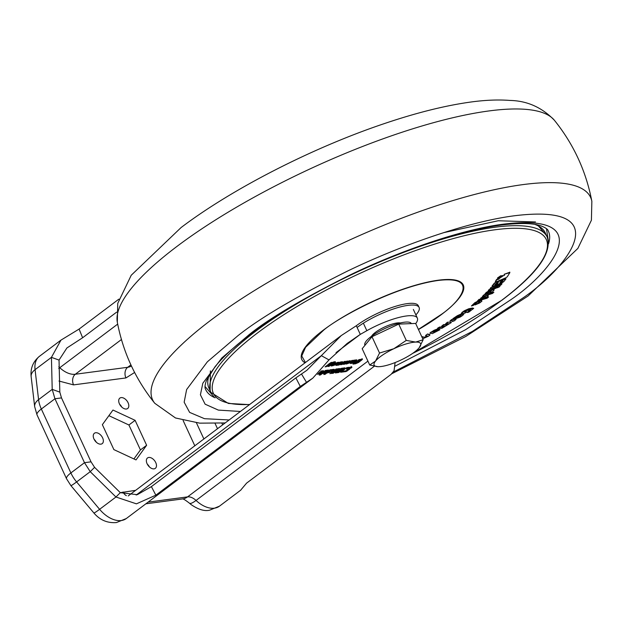<?xml version="1.0" encoding="UTF-8"?>
<svg xmlns="http://www.w3.org/2000/svg" width="623" height="623" viewBox="0 0 623 623"><rect width="100%" height="100%" fill="white"/><g stroke="black" fill="none" stroke-linecap="round" stroke-linejoin="round"><path stroke-width="0.93" d="M369.719 365.008L362.181 348.701L371.993 336.731L398.72 324.1L415.642 323.438L423.173 339.745L415.642 342.082A25.613 6.627 155.2 0 0 393.822 348.732A25.613 6.627 155.2 0 0 375.552 361.036A25.613 6.627 155.2 0 0 378.068 366.698A25.613 6.627 155.2 0 0 379.103 366.682A25.613 6.627 155.2 0 0 400.932 360.039A25.613 6.627 155.2 0 0 412.029 353.809A25.613 6.627 155.2 0 0 419.201 347.735L419.263 347.657A25.613 6.627 155.2 0 0 415.642 342.082L406.258 340.407L393.822 348.732L379.532 353.039L375.552 361.036L369.719 365.008L377.818 366.69M411.367 323.602L411.367 323.61A25.613 6.627 155.2 0 0 396.976 323.867A25.613 6.627 155.2 0 0 373.457 334.917A25.613 6.627 155.2 0 0 364.86 345.087L364.961 345.313M371.993 336.731L379.532 353.039M398.72 324.1L406.258 340.407M419.263 347.657L419.263 347.657A25.613 6.627 155.2 0 1 419.201 347.735L423.173 339.745M400.316 322.971A16.751 4.33 155.2 0 0 375.389 332.363A16.751 4.33 155.2 0 0 371.542 336.264M147.098 463.738A6.503 4.018 -127 0 1 147.503 457.967A6.503 4.018 -127 0 1 155.742 462.585A6.503 4.018 -127 0 1 155.329 468.356A6.503 4.018 -127 0 1 147.098 463.738M149.388 466.9A6.503 4.018 53 0 0 147.262 464.08M119.437 403.883A6.503 4.018 -127 0 1 119.85 398.113A6.503 4.018 -127 0 1 128.081 402.738A6.503 4.018 -127 0 1 127.676 408.501A6.503 4.018 -127 0 1 119.437 403.883M121.734 407.045A6.503 4.018 53 0 0 119.608 404.226M93.98 439.02A6.503 4.018 -127 0 1 94.392 433.25A6.503 4.018 -127 0 1 102.624 437.876A6.503 4.018 -127 0 1 102.211 443.638A6.503 4.018 -127 0 1 93.98 439.02M96.269 442.182A6.503 4.018 53 0 0 94.151 439.363M415.728 323.633A39.405 10.194 155.2 0 0 417.34 318.08A39.405 10.194 155.2 0 0 366.838 330.696L360.296 334.38L347.159 343.444L328.999 359.907L312.801 378.145L300.302 386.439L155.843 495.176L136.437 503.843L115.956 497.006L90.234 471.673L84.487 462.694L54.949 398.767L52.207 389.375L51.429 357.345L60.976 340.111L79.09 329.076L118.837 299.157M133.914 458.933L140.44 449.923L128.914 424.987L108.885 415.666M60.976 340.111L39.444 356.317A25.613 15.84 53 0 0 35.067 369.657L51.429 357.345L59.037 360.086L66.902 347.977L82.618 337.752L116.602 312.17M128.914 424.987L135.105 420.33L146.623 445.274L140.44 449.923M146.623 445.274L136.016 459.914L113.884 449.611L102.367 424.676L112.973 410.035L135.105 420.33M312.801 378.145L126.298 518.538L116.423 522.565C107.366 523.25 99.836 520.034 93.839 512.931A17.732 1.191 -40 0 0 99.602 509.318L76.606 481.929L90.234 471.673L94.579 467.343L91.036 461.83L61.49 397.902L59.816 392.116L59.037 360.086M221.881 423.173L222.652 424.839M330.338 362.929L335.314 361.644L334.169 362.516L330.844 363.287L332.947 363.326L329.092 366.332L327.869 366.495L330.93 363.988L329.403 364.369L326.312 366.706L325.105 366.861L330.338 362.929M332.417 363.084L332.822 363.061M330.891 364.221L330.611 363.302L329.084 363.684M340.103 364.198L339.013 365.016L336.054 365.397L335.906 364.891L340.656 361.986L342.331 361.768L342.541 362.376L337.502 364.432L340.103 364.198M335.844 364.946L336.054 365.397L335.906 364.891M342.331 361.768L342.728 362.22L342.502 361.745M337.245 363.871L337.588 364.533M348.6 362.882L351.738 360.515L352.953 360.359L349.589 362.89L346.357 364.042L348.6 362.882M360.039 359.416L362.469 359.346L358.653 362.422L355.585 363.754L352.992 364.097L354.292 363.116L357.337 362.563L360.234 360.195L355.149 362.22L360.039 359.416M360.328 360.281L359.915 359.502L359.222 359.596M319.21 375.101L325.401 370.444L326.701 370.272L320.518 374.929L319.21 375.101M324.217 373.364L322.745 373.559L326.187 371.791L326.911 370.241L328.414 370.046L327.55 371.612L324.217 373.364L324.015 372.904M331.607 372.383L336.062 369.026L337.37 368.855L332.916 372.211L331.607 372.383M331.997 373.403L338.18 368.746L339.488 368.575L333.305 373.232L331.997 373.403M347.829 369.696L349.698 369.151L346.069 371.542L340.649 372.258L346.816 367.609L349.526 367.251L346.824 369.509L347.829 369.696M351.419 366.994L351.497 367.804L348.763 368.987L348.685 368.177L352.011 367.103M348.467 368.357L348.763 368.987L348.179 368.886M337.666 370.514L341.443 368.318L344.947 367.85L338.756 372.507L335.392 372.951L335.322 372.25L337.604 370.693M335.135 372.406L335.392 372.951L335.322 372.25M329.879 373.683L332.425 372.585L329.879 373.683M328.734 372.017L331 371.526L332.394 370.475L330.735 370.506L331.981 369.571L334.138 369.283L334.201 369.93L331.841 371.705L327.519 372.928L328.734 372.017M332.394 370.475L331.919 369.618M334.138 369.283L334.201 369.93L333.912 369.314M323.82 374.493L330.003 369.836L331.311 369.657L325.128 374.314L323.82 374.493M320.884 371.043L323.454 370.701L323.516 371.355L321.118 373.161L317.489 374.306M323.454 370.701L323.516 371.355L323.228 370.732M319.412 372.515L321.927 371.799L319.996 371.939M321.927 371.799L321.577 370.997L320.829 371.098M356.73 359.853L356.792 360.507L354.401 362.313L352.197 363.271L350.383 363.513L350.321 362.851L355.203 360.951L352.525 361.192L353.786 360.25L356.73 359.853L356.792 360.507L356.504 359.884M350.142 362.999L350.383 363.513L350.321 362.851M355.203 360.951L354.853 360.149L353.708 360.304M345.991 363.162L349.012 360.881L350.227 360.717L346.014 363.793L340.322 364.548L344.231 361.511L345.446 361.356L342.229 363.824L343.53 363.521L346.622 361.2L347.836 361.036L344.745 363.365L345.991 363.162M344.574 364.276L344.254 363.591L343.32 363.715L343.639 364.4L342.891 363.793M340.571 364.268L340.804 364.782L340.322 364.548M341.91 363.147L342.393 363.855M344.488 362.804L344.714 363.552M333.601 365.023L337.378 362.422L338.593 362.259L334.917 365.023L331.226 366.051L330.969 365.545L334.613 362.788L335.828 362.625L332.705 364.985L333.601 365.023M331.226 366.051L330.969 365.545L331.226 366.051M332.441 364.424L332.846 365.125M241.031 489.733L246.591 483.137L391.049 374.4L394.048 370.794L395.099 362.664M217.497 428.717L215.083 423.492M94.579 467.343L120.301 492.676L115.956 497.006L99.602 509.318A25.613 15.84 -127 0 0 121.275 520.532A25.613 15.84 -127 0 0 126.298 518.538M155.843 495.176L151.405 486.618L137.317 494.678L120.301 492.676M151.405 486.618L295.855 377.881L300.302 386.439M328.999 359.907L321.343 355.663L306.882 370.28L295.855 377.881M336.023 352.657L360.296 334.38L356.309 325.743L341.24 335.571L321.343 355.663L136.172 495.051M326.312 366.706L326.055 366.145M329.403 364.369L329.146 363.816M329.988 364.12L329.668 363.435M330.065 364.105L329.746 363.411M329.092 366.332L328.827 365.771M332.121 363.123L331.047 363.933M332.472 363.785L332.16 363.116M330.844 363.287L330.603 362.765M331.109 363.092L330.883 362.602M331.654 362.851L331.413 362.337M331.732 362.835L331.491 362.306M334.169 362.516L333.858 361.838M337.144 363.809L337.464 364.502L336.202 364.657M335.984 364.821L336.241 365.382M339.013 365.016L338.717 364.377M337.565 364.385L337.308 363.824M337.619 364.338L337.362 363.777M337.744 364.245L337.487 363.692M338.881 363.365L337.713 363.521M339.364 364.034L339.099 363.45M342.058 361.799L341.279 362.391L341.614 363.069M342.541 362.376L342.261 361.776M349.589 362.89L349.324 362.329M356.527 362.033L356.239 361.402M358.435 360.6L358.178 360.047M359.136 360.343L358.856 359.728M360.008 359.588L360.296 360.203M355.585 363.754L355.266 363.061L354.176 363.209M356.239 362.859L355.266 363.061M358.653 362.422L358.357 361.792M362.15 358.653L360.335 360.219M320.518 374.929L320.238 374.33M327.55 371.612L327.231 370.919L326.366 371.394M327.706 370.14L327.231 370.919M332.916 372.211L332.635 371.604M333.305 373.232L333.025 372.632M347.143 371.067L346.824 370.381L347.72 369.704M346.824 369.509L346.505 368.824L347.509 367.523M347.689 368.318L347.369 367.625M346.069 371.542L345.749 370.849L341.272 371.44M346.824 370.381L345.749 370.849M351.099 366.301L351.497 367.804M351.177 367.111L348.444 368.302M335.361 372.227L336.786 372.032M338.756 372.507L338.453 371.838M343.444 368.053L342.432 368.808M340.96 369.922L339.784 370.802M331.187 373.512L330.906 372.912M329.676 372.64L329.357 371.947L328.703 372.032M331.841 371.705L331.568 371.098M333.749 369.338L332.518 370.264M325.128 374.314L324.848 373.714M323.08 370.755L321.966 371.596M321.554 371.9L320.798 372.468L321.118 373.161M318.914 374.119L318.649 373.527M356.364 359.907L355.242 360.748M354.837 361.052L354.082 361.62L354.401 362.313M351.536 362.625L350.43 362.773M352.197 363.271L351.925 362.679M344.659 363.435L344.402 362.866M342.229 363.824L341.949 363.225M342.401 363.645L342.136 363.084M341.739 364.657L340.867 364.034M343.32 363.715L341.42 363.964M344.301 362.827L344.254 363.591M346.014 363.793L345.788 363.295M346.785 363.31L346.528 362.757M332.916 365.826L332.596 365.133L331.257 365.312M332.308 364.408L332.596 365.133M334.917 365.023L334.66 364.471M335.143 364.86L334.886 364.299M337.207 370.708L339.512 370.21L339.831 370.903L338.608 371.822L336.942 372.04L338.164 371.121L339.831 370.903M339.27 369.984L338.998 369.26M339.551 362.329L340.088 362.679L339.862 362.197M339.294 362.446L339.761 362.781M338.764 362.742L339.021 363.295L339.512 362.921M338.943 363.45L341.357 362.578M341.054 361.932L341.334 362.539M340.999 361.94L341.272 362.531L340.945 361.947M340.088 362.679L341.217 362.531M337.845 370.428L338.164 371.121M337.308 370.934L337.526 371.401M336.661 371.285L336.942 372.04M339.776 368.917L340.01 369.431L340.649 369.151L340.407 368.629M339.052 369.369L339.317 369.945L340.01 369.431M339.34 370.14L341.163 369.891L342.479 368.909L342.159 368.224M340.649 369.151L342.479 368.909M318.649 373.247L320.829 372.632L320.611 372.172M320.829 372.632L318.431 373.356M351.613 361.979L351.824 362.43L354.105 361.784L353.895 361.324M351.489 362.018L351.824 362.43M351.73 362.703L354.105 361.784M205.045 386.494L213.821 396.594M453.038 319.038L454.556 318.812L458.933 315.923L455.911 318.602L460.21 317.068L462.944 315.23L463.356 314.28L460.467 314.716L452.874 318.696L457.313 315.713L460.304 314.366L463.193 313.93L463.777 314.342L463.193 313.93M455.911 318.602L457.08 317.115M447.618 322.55L445.616 323.773L447.454 322.2L451.161 322.223L447.454 322.2M445.616 323.773L448.622 323.672L446.668 324.863L443.654 324.972L441.629 326.203L444.635 326.094L443.529 326.943L439.682 327.387L437.502 328.266L439.526 327.044L442.509 326.943L444.238 326.063M441.629 326.203L443.498 324.63L446.504 324.521L448.256 323.617M427.565 333.975L425.525 335.509L427.565 333.975L429.847 334.582M421.919 337.027L424.559 337.175L426.794 336.093L425.431 336.833M439.924 329.738L439.044 329.66L434.091 332.409L437.876 329.551L434.021 330.299L429.886 333.025L432.323 333.624L439.924 329.738L438.888 329.318L438.07 329.785M434.021 330.299L436.98 329.139L438.101 329.645L437.72 329.201M451.839 319.84L449.923 321.071L451.683 319.49L455.413 319.093L456.083 319.513L451.683 319.49M449.923 321.071L453.404 320.705L452.337 321.53L453.014 320.643M462.032 312.388L461.176 313.766L462.032 312.388L464.283 310.784L468.776 308.751L472.507 308.019L473.706 308.362L472.507 308.019M461.176 313.766L464.742 313.268L466.705 311.882L464.47 311.998L466.814 310.519L470.638 309.779L466.993 312.536L470.451 309.615M464.042 312.022L466.705 311.882M357.104 327.472A39.405 10.194 -24.8 0 1 357.135 327.449A39.405 10.194 -24.8 0 1 394.624 308.587A39.405 10.194 -24.8 0 1 419.1 307.443A39.405 10.194 -24.8 0 1 415.876 314.919M419.1 307.443L418.298 305.722A39.405 10.194 155.2 0 0 393.822 306.859A39.405 10.194 155.2 0 0 356.333 325.72A39.405 10.194 155.2 0 0 356.309 325.743M548.481 241.958L546.488 228.727M535.5 221.952L498.236 220.752L443.592 232.667M495.316 281.503L496.624 279.416L498.891 278.746L504.365 275.031L498.891 278.746M499.046 279.096L496.78 279.766L495.472 281.845L496.29 281.853L505.829 277.788L507.239 276.838L509.863 272.64L504.124 274.315L509.7 272.298M492.1 285.949L492.131 286.627L492.1 285.949L494.444 282.998L506.001 278.855L494.444 282.998M497.917 286.744L496.835 287.904L497.754 286.401L499.95 285.599L497.754 286.401M484.351 294.796L491.228 291.268L489.935 292.88L492.006 292.171L494.008 290.193L493.237 289.796L489.187 291.182L484.351 294.796L486.197 292.475L489.024 290.84L493.073 289.454L493.852 289.851M489.935 292.88L491.282 291.05M483.697 295.434L482.342 296.673L483.541 295.092L493.875 292.218L483.541 295.092M471.432 305.948L473.363 305.418L477.047 302.56L475.084 304.935L479.741 302.926L481.914 301.158L481.618 300.512L477.942 301.524L471.432 305.948L474.796 302.731L477.786 301.182L481.462 300.161L481.75 300.816M475.084 304.935L476.058 303.23M477.389 301.065L487.163 298.191L488.634 296.93L478.861 299.803L477.389 301.065L479.017 299.367M480.325 298.978L488.634 296.93M479.118 299.577L484.632 296.852L486.75 296.984L488.284 295.606C487.163 295.123 484.632 295.98 480.691 298.16L483.83 296.198M486.984 295.201L488.284 295.606M489.141 289.952L488.058 291.112L488.977 289.602L497.037 287.071L488.977 289.602M490.908 287.974L489.888 289.119L490.753 287.624L501.998 283.831L490.753 287.624M497.52 277.944L499.521 278.325L502.745 276.129L500.9 276.098L497.598 278.629L497.52 277.944L500.736 275.748L502.582 275.787M466.993 312.536L468.706 312.201L473.706 308.362M472.67 308.369L464.283 310.784M464.439 311.134L462.188 312.73M455.413 319.093L454.922 320.557L452.337 321.53M431.046 331.997L430.189 333.461M434.184 330.649L431.202 332.347M425.525 335.509L427.51 336.015L426.957 336.443L427.51 336.015M425.587 337.175L424.559 337.175M424.715 337.526L422.565 336.677M422.721 337.027L422.075 337.37M422.698 338.772L428.492 336.194L430.01 334.925L429.753 334.535M429.917 334.878L427.728 334.317M437.665 328.609L441.878 328.321L451.317 322.566M509.863 272.64L509.754 272.103M504.287 274.665L504.521 275.382L504.287 274.665M494.607 283.34L492.256 286.3L495.168 285.848L497.606 284.143M497.754 284.415L500.822 283.543L503.742 281.697L506.001 278.855M496.835 287.904L499.031 287.102L500.113 285.949M494.008 290.193L494.117 289.376M482.342 296.673L492.513 293.449L493.875 292.218M481.914 301.158L481.462 300.161M488.058 291.112L495.963 288.223L497.037 287.071M489.888 289.119L500.978 284.984L501.998 283.831M502.745 276.129L502.668 275.444M432.821 331.95L435.804 330.766L432.455 332.199M458.621 317.302L461.238 315.55L458.59 317.239M496.305 284.672L494.678 285.124L495.908 283.582L498.314 282.632L497.092 284.174L496.149 284.322L497.092 284.174M500.783 281.666L503.034 280.778L501.126 282.678L499.662 283.068L500.783 281.666M477.716 303.479L478.776 302.077L479.803 301.789L477.67 303.385M435.648 330.424L433.663 331.997M459.346 316.562L460.942 315.495M494.872 284.828L496.149 284.322M496.928 283.831L498.159 282.289M501.912 282.18L502.87 280.428M499.856 282.772L501.126 282.678M500.97 282.336L501.756 281.83M479.702 301.649L478.596 303.027M240.969 489.974L219.444 506.18A25.613 15.84 -127 0 1 214.413 508.173A25.613 15.84 -127 0 1 196.043 500.448A11.821 7.312 53 0 0 187.57 496.881L148.11 502.122M130.9 364.883L127.692 367.297L75.305 374.252L121.438 339.527M117.677 324.116L59.769 367.71A21.673 13.402 53 0 0 75.305 374.252A7.881 5.848 82.4 0 0 73.553 384.882L58.983 381.035M131.414 365.981A21.673 13.402 53 0 1 127.692 367.297A7.881 5.848 -97.6 0 0 125.939 377.935L73.553 384.882M79.09 329.076L82.618 337.752M61.49 397.902L54.949 398.767L41.336 409.015A17.732 4.587 155.2 0 0 37.022 414.887L66.568 478.814A17.732 4.587 -24.8 0 1 70.874 472.943L41.336 409.015A25.613 15.84 53 0 1 38.579 399.631A17.732 9.571 -6.7 0 0 34.662 406.624L31.15 376.65A17.732 9.571 -6.7 0 1 35.067 369.657L38.579 399.631L52.207 389.375L59.816 392.116M91.036 461.83L84.487 462.694L70.874 472.943A25.613 15.84 -127 0 0 76.606 481.929A17.732 1.191 140 0 1 70.843 485.543L93.839 512.931M145.875 503.805L182.718 498.914A17.732 13.161 -97.6 0 0 187.57 496.881L367.92 361.122M182.368 498.937C182.921 498.548 185.28 499.965 189.454 503.197A17.732 3.793 -46.9 0 0 196.043 500.448L374.314 366.262M58.749 368.528A7.881 1.682 133.1 0 1 59.769 367.71A15.762 9.75 53 0 0 58.78 366.838M183.1 420.447L194.812 445.795M125.939 377.935L134.615 372.476M135.635 490.34L120.294 492.676M196.44 422.853L203.885 438.966M123.05 492.006A7.881 5.848 -97.6 0 0 126.376 495.635M306.539 382.405L301.516 374.034M361.488 360.281L361.169 359.596M366.838 330.696L363.365 323.173M332.76 364.938L332.503 364.377M117.319 322.223L117.731 303.424L131.227 275.249L181.098 227.543C232.441 188.621 312.816 147.628 384.173 123.65C416.187 112.818 444.939 105.63 470.42 102.086C484.928 100.069 498.096 99.524 509.933 100.435C527.136 100.786 541.955 107.397 554.392 120.27A241.257 62.417 155.2 0 0 399.857 132.972A241.257 62.417 155.2 0 0 177.228 246.217A241.257 62.417 155.2 0 0 117.319 322.223C123.074 352.353 135.557 379.368 154.769 403.283A241.257 62.417 -24.8 0 1 211.259 319.879A241.257 62.417 -24.8 0 1 447.571 202.218A241.257 62.417 -24.8 0 1 591.85 201.322L591.414 220.215L577.864 248.413L528.07 296.011L465.77 336.459L391.999 373.629M229.132 419.957L204.5 418.695L189.618 412.387L184.159 402.193L186.627 389.546L207.373 361.799L237.604 335.976C259.098 318.61 295.528 297.078 346.886 271.387C397.676 246.716 466.915 221.733 514.769 215.722C618.421 203.106 567.771 267.75 522.658 298.16L472.351 331.42L393.541 371.915M394.857 366.262L465.537 329.731L510.821 299.725C552.18 271.846 598.625 212.575 503.579 224.14C459.704 229.653 396.22 252.564 349.651 275.179C302.56 298.744 269.159 318.485 249.441 334.403L221.874 357.929L202.825 383.231L200.404 394.803L205.123 404.187L218.338 410.098L240.408 411.468M548.552 243.671A188.769 48.835 155.2 0 0 548.154 230.712A188.769 48.835 -24.8 0 1 548.544 243.764M215.153 397.809A188.769 48.835 -24.8 0 1 205.473 389.064A188.769 48.835 155.2 0 0 215.083 397.754M210.379 370.895L210.115 390.683M209.25 374.906A185.218 47.916 155.2 0 0 208.962 388.191L210.909 392.404A185.218 47.916 -24.8 0 1 255.952 331.047A185.218 47.916 -24.8 0 1 432.152 242.37A185.218 47.916 -24.8 0 1 547.181 237.028C552.367 252.58 537.314 273.622 502.021 300.138L412.442 353.529M249.698 404.475A183.388 47.449 -24.8 0 1 257.961 332.612A183.388 47.449 -24.8 0 1 494.974 229.778A183.388 47.449 -24.8 0 1 501.717 300.27A183.388 47.449 -24.8 0 1 412.644 353.389M305.052 362.812A88.941 23.012 -24.8 0 1 323.407 330.073A88.941 23.012 -24.8 0 1 438.358 280.202A88.941 23.012 -24.8 0 1 441.629 314.389A88.941 23.012 -24.8 0 1 418.454 329.536M305.441 362.524L301.734 355.998L305.582 347.307L323.781 330.042C337.65 318.135 393.783 286.814 438.016 280.475C480.746 275.28 459.867 301.921 441.271 314.451L418.399 329.411M546.387 235.299L537.563 224.934M547.181 237.028L545.234 232.807A185.218 47.916 155.2 0 0 534.931 224.42M219.444 506.18L209.562 510.206C204.352 511.421 198.091 509.466 190.763 504.35L189.454 503.197M31.15 376.65C30.286 368.388 33.05 361.613 39.444 356.317M34.662 406.624L37.022 414.887M66.568 478.814L70.843 485.543M330.758 363.318L331.086 364.011M360.024 359.541L360.343 360.234M413.353 309.444L417.34 318.08M332.223 369.618L332.542 370.303M321.694 371.004L322.013 371.697M354.978 360.156L355.297 360.849M306.882 370.28L306.314 370.701M128.198 495.939L341.24 335.571M341.038 361.862L341.357 362.555M336.459 371.331L336.778 372.024M338.85 369.423L339.169 370.117M351.24 361.994L351.559 362.687M554.392 120.27C573.604 144.178 586.087 171.2 591.85 201.322M205.473 389.064C204.617 387.685 204.928 384.843 206.415 380.536L214.935 366.869C222.902 356.971 234.918 345.944 250.991 333.788C295.349 300.068 368.271 263.007 431.007 242.402C457.889 233.508 481.392 227.714 501.531 225.028C519.792 222.777 532.938 223.057 540.959 225.876C545.265 227.543 547.664 229.163 548.162 230.72M154.769 403.283L175.499 417.978L199.718 423.149L225.176 422.939M210.909 392.404L228.337 403.439L249.488 404.639"/></g></svg>
